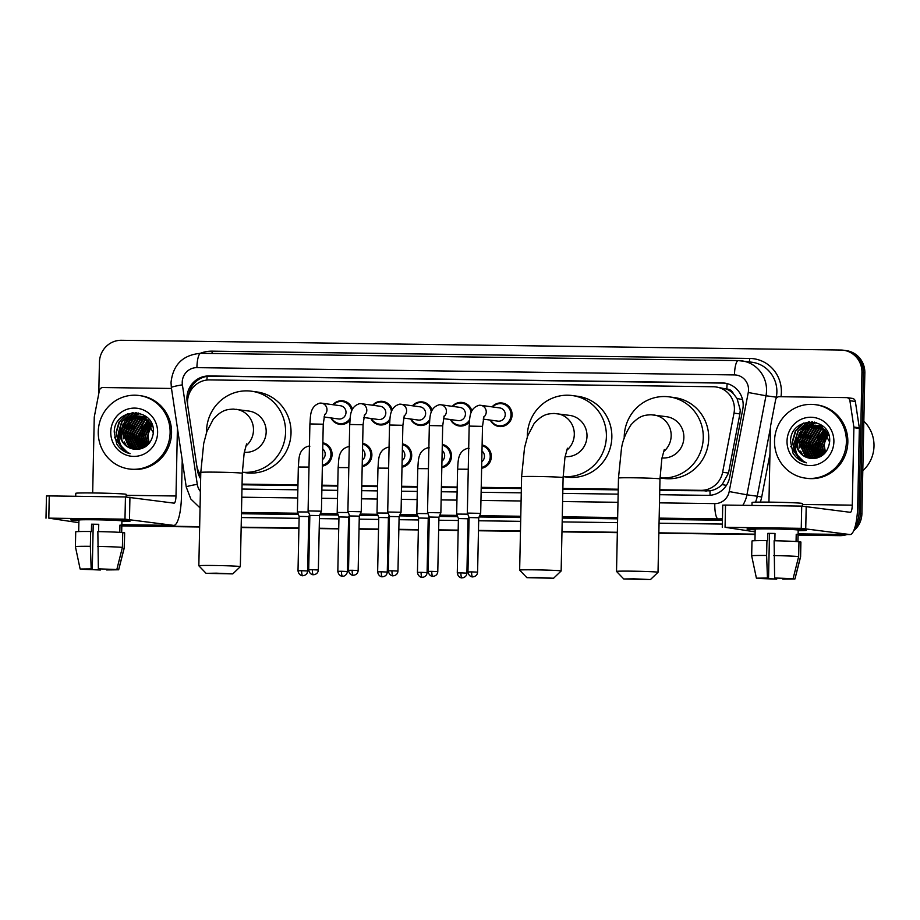 <?xml version="1.0" encoding="UTF-8"?>
<svg xmlns="http://www.w3.org/2000/svg" width="920" height="920" viewBox="0 0 920 920"><rect width="100%" height="100%" fill="white"/><g stroke="black" fill="none" stroke-linecap="round" stroke-linejoin="round"><path stroke-width="1.38" d="M482.114 444.947A11.857 11.5 97.8 0 1 481.62 468.268M442.301 444.406A11.857 11.5 97.8 0 1 441.807 467.728M402.488 443.865A11.857 11.5 97.8 0 1 401.994 467.187M362.675 443.325A11.857 11.5 97.8 0 1 362.181 466.647M322.862 442.784A11.857 11.5 97.8 0 1 322.368 466.106M349.933 420.417A11.857 11.5 97.8 0 1 331.016 417.933M389.747 420.957A11.857 11.5 97.8 0 1 370.841 418.473M492.085 406.858A11.857 11.5 97.8 0 1 512.095 414.92A11.857 11.5 97.8 0 1 490.279 420.084M469.372 422.038A11.857 11.5 97.8 0 1 450.466 419.543M429.559 421.498A11.857 11.5 97.8 0 1 410.653 419.002M659.744 490.44L710.021 490.82C714.656 490.026 718.704 487.945 722.188 484.575L728.513 473.053L739.898 413.919L740.266 410.055L737.069 398.521L733.366 393.691A7.417 7.187 -82.2 0 0 726.846 389.079A22.241 5.451 -89.2 0 1 727.133 383.594M659.755 489.773L701.005 490.325A22.241 21.551 -82.2 0 0 722.625 472.247L733.999 413.114A22.241 21.551 -82.2 0 0 734.413 409.262A22.241 21.551 -82.2 0 0 715.863 386.929A22.241 21.551 -82.2 0 0 713.31 386.745L209.553 379.914A22.241 21.551 -82.2 0 0 187.772 405.72L196.673 465.129A22.241 21.551 -82.2 0 0 200.732 475.042M726.846 389.079L726.466 389.068A22.241 21.551 97.8 0 1 733.366 393.691M242.052 484.782L297.942 485.541M321.954 485.863L337.755 486.082M361.767 486.404L377.568 486.622M401.58 486.944L417.381 487.163M441.393 487.485L457.205 487.703M481.206 488.025L521.352 488.566M562.867 489.129L618.228 489.877M726.466 389.068L715.863 386.929M242.064 484.115L297.953 484.874M321.966 485.197L337.766 485.403M361.778 485.737L377.591 485.944M401.591 486.277L417.404 486.484M441.416 486.818L457.217 487.025M481.229 487.347L521.364 487.899M562.879 488.462L618.24 489.21M452.272 406.329A11.857 11.5 97.8 0 1 471.845 410.872M412.459 405.789A11.857 11.5 97.8 0 1 432.032 410.343M372.646 405.248A11.857 11.5 97.8 0 1 392.219 409.803M332.833 404.708A11.857 11.5 97.8 0 1 352.406 409.262M659.651 494.707L708.055 495.362A22.241 21.551 -82.2 0 0 729.675 477.284L742.762 409.273A22.241 21.551 -82.2 0 0 743.176 405.421A22.241 21.551 -82.2 0 0 724.626 383.099A22.241 21.551 -82.2 0 0 722.073 382.904L208.955 375.958A22.241 21.551 -82.2 0 0 187.174 401.752L197.409 470.074A22.241 21.551 -82.2 0 0 200.652 478.791M188.6 395.381A22.241 21.551 97.8 0 1 210.404 376.153L723.534 383.099A22.241 21.551 97.8 0 1 725.351 383.203M98.773 393.622L99.429 362.227A22.241 21.551 97.8 0 1 121.463 340.285L840.845 350.037A22.241 21.551 97.8 0 1 843.398 350.221A22.241 21.551 97.8 0 1 861.948 372.554L858.992 513.325A22.241 21.551 97.8 0 1 855.577 524.894M842.996 534.462A22.241 21.551 97.8 0 1 836.97 535.256L798.088 534.727M755.09 534.152L658.858 532.841M617.343 532.278L561.982 531.53M520.467 530.966L478.469 530.403M468.832 530.276L467.808 530.253M458.171 530.127L438.656 529.862M429.019 529.736L427.984 529.713M418.347 529.587L398.843 529.322M389.206 529.195L388.171 529.184M378.534 529.046L359.03 528.781M349.393 528.655L348.358 528.643M338.721 528.505L319.217 528.241M309.58 528.115L308.545 528.103M298.908 527.965L241.166 527.183M199.651 526.631L121.82 525.573M843.398 350.221L846.296 350.623A22.241 21.551 97.8 0 1 864.846 372.945L861.902 513.716L860.442 513.521A22.241 21.551 97.8 0 1 854.634 528.275A22.241 21.551 97.8 0 0 860.442 513.521L863.397 372.749L860.442 513.521L858.992 513.325M845.02 534.485A22.241 21.551 97.8 0 1 838.419 535.452L798.088 534.911L838.419 535.452A22.241 21.551 97.8 0 0 845.02 534.485M844.847 350.416A22.241 21.551 97.8 0 1 863.397 372.749A22.241 21.551 97.8 0 0 844.847 350.416M755.09 534.324L658.846 533.025L755.09 534.324M617.343 532.462L561.971 531.714L617.343 532.462M520.455 531.15L478.469 530.575L520.455 531.15M468.832 530.449L467.797 530.438L468.832 530.449M458.16 530.311L438.656 530.047L458.16 530.311M429.019 529.909L427.984 529.897L429.019 529.909M418.347 529.77L398.843 529.506L418.347 529.77M389.206 529.368L388.171 529.356L389.206 529.368M378.534 529.23L359.018 528.966L378.534 529.23M349.381 528.827L348.358 528.816L349.381 528.827M338.721 528.689L319.205 528.425L338.721 528.689M309.568 528.298L308.545 528.275L309.568 528.298M298.908 528.149L241.166 527.367L298.908 528.149M199.651 526.803L121.82 525.745L199.651 526.803M241.96 489.049L297.85 489.808M321.862 490.13L337.663 490.348M361.675 490.671L377.487 490.889M401.488 491.211L417.3 491.429M441.312 491.751L457.113 491.958M481.125 492.292L521.26 492.832M562.775 493.396L618.136 494.143M200.698 476.433A22.241 21.551 97.8 0 1 199.479 473.133M861.902 513.716A22.241 21.551 97.8 0 1 853.679 530.771M846.998 534.509A22.241 21.551 97.8 0 1 839.868 535.659L798.077 535.083M755.09 534.509L658.846 533.197M617.331 532.645L561.971 531.886M520.455 531.323L478.457 530.759M468.82 530.633L467.797 530.61M458.16 530.483L438.644 530.219M429.007 530.092L427.984 530.081M418.347 529.943L398.831 529.678M389.195 529.552L388.171 529.54M378.534 529.403L359.018 529.138M349.381 529.011L348.358 529M338.721 528.862L319.205 528.597M309.568 528.471L308.534 528.459M298.897 528.333L241.155 527.551M199.64 526.987L121.82 525.929M769.431 528.678A29.658 0.862 1.2 0 1 806.299 530.242A29.658 0.862 1.2 0 1 798.169 530.713A29.658 0.862 1.2 0 0 806.345 530.288A29.658 0.862 1.2 0 0 769.431 528.678A29.658 0.862 1.2 0 0 747.086 529A29.658 0.862 1.2 0 0 755.182 529.816A29.658 0.862 1.2 0 1 747.04 529.046A29.658 0.862 1.2 0 1 769.431 528.678M768.947 502.124L770.523 426.546A3.703 3.588 -82.2 0 1 770.592 425.902L775.64 399.717A3.703 3.588 -82.2 0 1 779.24 396.704L846.434 397.612A3.703 3.588 -82.2 0 1 846.86 397.635L852.299 398.383A3.703 3.588 97.8 0 1 855.358 401.465L859.291 427.777A3.703 3.588 97.8 0 1 859.337 428.421L857.716 505.897A29.658 7.268 -89.2 0 1 850.057 534.554A29.658 7.268 -89.2 0 1 849.838 534.531L801.251 528.333L801.711 506.103L850.298 512.313A7.417 1.817 90.8 0 0 850.356 512.313A7.417 1.817 90.8 0 0 852.265 505.149L853.886 427.673A3.703 3.588 -82.2 0 0 853.852 427.029L849.907 400.717A3.703 3.588 -82.2 0 0 846.86 397.635M722.844 505.149L725.535 505.068L725.063 527.298L801.251 528.333M725.063 527.298L755.136 531.852M725.535 505.068L801.711 506.103M774.629 577.978L793.097 578.691L774.629 577.978L774.122 540.764A24.46 0.713 1.2 0 1 798.974 541.719L798.663 556.531L793.097 578.691M790.498 578.657L782.77 579.094L782.793 578.335M775.008 533.646L769.488 533.588L768.556 578.036L756.401 578.162L768.556 578.036M756.401 578.162L751.674 555.829L751.985 541.006A24.46 0.713 1.2 0 1 766.935 540.661L767.671 540.764L767.82 533.358A21.505 0.632 1.2 0 1 771.339 533.393A21.505 0.632 1.2 0 1 775.008 533.45L774.858 540.776M754.952 540.73L755.193 529.218A21.505 0.632 1.2 0 1 771.431 528.942A21.505 0.632 1.2 0 1 798.192 530.115L797.95 541.627M751.985 505.425L752.054 502.469A25.208 0.736 1.2 0 1 771.086 502.147A25.208 0.736 1.2 0 1 802.447 503.527L802.401 506.115M790.487 578.875L794.937 578.979L800.481 556.784L800.791 541.96L798.974 541.938M800.791 541.96A24.46 0.713 1.2 0 1 800.906 542.029L800.595 556.853A24.46 0.713 1.2 0 0 800.481 556.784M751.674 555.829A24.46 0.713 1.2 0 1 766.624 555.484L767.441 577.886M766.935 540.661L766.624 555.484M800.595 556.853L794.937 578.979L782.77 579.094M775.606 578.116L775.583 579.002L776.698 579.151L776.779 578.162M776.698 579.151L758.241 578.438L762.668 578.082M775.583 579.002L762.657 578.507M797.881 541.627L798.031 534.52A21.505 0.632 1.2 0 0 796.225 534.267L796.064 541.5M773.812 555.577A24.46 0.713 1.2 0 1 798.663 556.531M767.82 533.358L769.488 533.588M796.214 534.485L798.031 534.52M863.834 421.21A33.361 32.326 97.8 0 1 874 446.119A33.361 32.326 97.8 0 1 862.799 470.729M774.525 440.921A37.064 35.926 97.8 0 1 815.476 404.685A37.064 35.926 97.8 0 1 846.388 441.899A37.064 35.926 97.8 0 1 805.425 478.135A37.064 35.926 97.8 0 1 774.525 440.921M815.476 404.685L816.925 404.88A37.064 35.926 97.8 0 1 847.837 442.094A37.064 35.926 97.8 0 1 806.874 478.331L805.425 478.135M818.018 425.534L807.691 427.489L798.882 441.83L806.311 456.389L811.451 458.424M816.281 425.339L807.116 427.409L798.307 441.749L805.736 456.308L811.014 458.378M817.696 425.695L809.991 427.8L801.182 442.14L808.611 456.699L812.739 458.505M817.42 425.615L809.416 427.731L800.607 442.06L808.036 456.619L812.429 458.505M818.823 426.086L812.291 428.122L803.482 442.462L810.922 457.022L813.947 458.482M818.535 425.983L811.716 428.041L802.907 442.382L810.347 456.941L813.648 458.493M819.927 426.558L814.602 428.433L805.793 442.773L813.222 457.332L815.154 458.367M819.651 426.431L814.027 428.352L805.218 442.692L812.647 457.251L814.856 458.401M821.019 427.121L816.902 428.754L808.093 443.084L816.373 458.137M820.744 426.972L816.327 428.674L807.519 443.014L814.947 457.573L816.074 458.206M822.1 427.788L819.214 429.065L810.405 443.405L817.604 457.815M821.836 427.616L818.627 428.984L809.818 443.325L817.293 457.907M823.17 428.57L821.514 429.375L812.705 443.716L818.846 457.366M822.905 428.363L820.939 429.306L812.13 443.635L818.535 457.493M824.216 429.479L815.005 444.038L820.111 456.791M823.952 429.237L814.43 443.957L819.789 456.952M825.251 430.537L817.317 444.348L821.399 456.067M824.998 430.249L816.741 444.268L821.077 456.262M826.252 431.767L819.616 444.671L822.721 455.147M826.01 431.434L819.041 444.59L822.388 455.4M827.23 433.228L821.916 444.981L824.078 453.997M826.988 432.837L821.341 444.9L823.733 454.308M828.092 434.895A16.755 16.238 97.8 0 0 824.998 440.864L824.228 445.291L825.493 452.49M827.931 434.539L823.653 445.211L825.125 452.904M829.012 435.781L822.008 427.443L815.131 425.143L804.804 427.098L796.11 440.093A16.755 16.238 97.8 0 0 810.773 458.344C821.583 458.551 827.873 453.054 829.644 441.841C831.668 415.943 790.521 416.001 790.51 441.22L793.005 453.123C796.179 458.229 800.641 461.46 806.369 462.829C797.559 458.643 794.006 451.501 795.708 441.428L796.11 440.093M815.419 425.178L805.38 427.179L796.57 441.508C797.019 451.133 801.745 456.745 810.773 458.344M829.633 441.979L821.433 427.363L815.131 425.143M817.731 425.5L816.856 425.419M820.03 425.81L819.156 425.73M818.869 425.718L817.995 425.695M819.743 425.764L818.88 425.672M818.581 425.649L817.707 425.615M822.331 426.121L821.468 426.041M821.169 426.029L820.295 426.006M819.996 426.017L819.11 426.063M822.043 426.086L821.18 425.983M820.893 425.971L820.007 425.937M819.72 425.937L818.834 425.96M823.043 426.27L822.319 426.247M822.02 426.247L821.134 426.27M820.847 426.293L819.95 426.385M833.888 441.726A24.173 23.425 97.8 0 1 809.945 465.566A24.173 23.425 97.8 0 1 787.025 441.094A24.173 23.425 97.8 0 1 810.957 417.254A24.173 23.425 97.8 0 1 833.888 441.726M822.537 435.758L820.007 445.326L820.467 450.754M825.32 428.95L824.722 429.49M824.481 429.732L822.066 432.503M820.237 435.447L817.696 445.015L818.168 450.432M819.087 453.629L820.479 456.607M811.014 434.183L808.484 443.75L808.944 449.178M808.714 433.872L806.184 443.44L806.644 448.856M807.576 452.053L809.577 456.067M810.014 456.722L810.865 457.872M806.414 433.55L803.873 443.118L804.333 448.546M805.264 451.743L807.277 455.756M816.293 422.567L811.382 425.051M811.118 425.235L809.853 426.19M809.197 426.742L805.943 430.296M804.103 433.239L801.573 442.808L802.033 448.224M802.964 451.421L804.966 455.434M805.402 456.09L806.265 457.24M814.453 422.096L807.553 425.868M806.897 426.431L803.643 429.973M801.803 432.917L799.273 442.485L799.733 447.913M800.664 451.11L802.665 455.124M812.164 421.774L808.335 423.453L801.331 429.663M799.491 432.607L796.961 442.175L797.421 447.603M808.898 421.797L806.035 423.142L797.916 431.008L794.661 441.864L795.156 447.465M802.631 423.487L795.271 431.273L792.35 441.542L794.776 452.479L803.379 461.253M821.514 433.768L817.983 445.05L818.926 452.329M819.214 433.447L815.683 444.739L816.626 452.007M805.391 431.56L801.86 442.842L802.792 450.121M812.486 421.797L808.622 423.499L802.355 428.766M800.779 430.928L797.249 442.209L798.192 449.489M809.393 421.762L806.322 423.188L798.203 431.043L794.949 441.899L795.121 445.625M803.781 422.993L795.823 430.847L792.637 441.588L794.983 452.375L802.206 460.425M790.74 446.384L800.147 460.276L806.369 462.829M633.857 578.818L623.783 578.99L650.452 579.554L633.857 578.818M616.526 571.435A20.758 0.609 1.2 0 1 616.526 571.423A20.758 0.609 1.2 0 1 632.201 571.159A20.758 0.609 1.2 0 1 658.03 572.286A20.758 0.609 1.2 0 1 658.019 572.309L659.985 478.94A20.758 0.609 -178.8 0 0 634.156 477.802A20.758 0.609 -178.8 0 0 618.481 478.066L616.526 571.423L623.783 578.99M661.974 457.953A20.758 20.113 -82.2 0 0 683.87 437.552A20.758 20.113 -82.2 0 0 666.563 416.702L651.004 414.759C644.955 415.184 639.963 415.035 631.028 424.787C625.681 432.917 622.472 441.025 621.403 449.086L618.481 478.066M624.22 438.184A40.779 39.514 97.8 0 1 624.22 436.735A40.779 39.514 97.8 0 1 669.277 396.876A40.779 39.514 97.8 0 1 703.271 437.805A40.779 39.514 97.8 0 1 660.008 477.871M669.277 396.876L674.716 397.624A40.779 39.514 97.8 0 1 708.722 438.553A40.779 39.514 97.8 0 1 663.665 478.423L660.008 477.917M536.981 577.507L526.907 577.679L553.575 578.243L536.981 577.507M519.65 570.124A20.758 0.609 1.2 0 1 519.65 570.112A20.758 0.609 1.2 0 1 535.313 569.848A20.758 0.609 1.2 0 1 561.154 570.975A20.758 0.609 1.2 0 1 561.142 570.998L563.109 477.629A20.758 0.609 -178.8 0 0 537.28 476.491A20.758 0.609 -178.8 0 0 521.606 476.755L519.65 570.112L526.907 577.679M565.098 456.642A20.758 20.113 -82.2 0 0 586.995 436.241A20.758 20.113 -82.2 0 0 569.687 415.391L554.127 413.448C548.078 413.873 543.087 413.724 534.14 423.476L527.654 435.953L524.526 447.775L521.606 476.755M527.344 436.873A40.779 39.514 97.8 0 1 527.344 435.424A40.779 39.514 97.8 0 1 572.401 395.565A40.779 39.514 97.8 0 1 606.395 436.494A40.779 39.514 97.8 0 1 563.132 476.56M572.401 395.565L577.841 396.313A40.779 39.514 97.8 0 1 611.846 437.241A40.779 39.514 97.8 0 1 566.789 477.112L563.132 476.606M216.165 573.16L206.091 573.344L232.76 573.896L216.165 573.16M206.091 573.344L198.835 565.777A20.758 0.609 1.2 0 1 198.835 565.765A20.758 0.609 1.2 0 1 214.509 565.501A20.758 0.609 1.2 0 1 240.338 566.628A20.758 0.609 1.2 0 1 240.327 566.651L232.76 573.896M244.283 452.295A20.758 20.113 -82.2 0 0 266.179 431.894A20.758 20.113 -82.2 0 0 248.871 411.056L233.312 409.101C227.263 409.526 222.272 409.377 213.336 419.129L206.839 431.618L203.711 443.44L200.79 472.409L198.835 565.765M206.528 432.526A40.779 39.514 97.8 0 1 206.528 431.077A40.779 39.514 97.8 0 1 251.585 391.218A40.779 39.514 97.8 0 1 285.579 432.159A40.779 39.514 97.8 0 1 242.316 472.224L245.973 472.765A40.779 39.514 97.8 0 0 291.03 432.894A40.779 39.514 97.8 0 0 257.025 391.966L251.585 391.218M479.504 405.248A6.67 6.463 97.8 0 1 480.677 405.306L499.686 407.905A6.67 6.463 97.8 0 1 505.252 414.598A6.67 6.463 97.8 0 1 497.881 421.13L483.207 419.117M492.602 406.939A11.12 10.775 97.8 0 1 511.014 414.862A11.12 10.775 97.8 0 1 490.785 420.152M477.595 572.148C477.434 574.459 476.192 575.989 473.869 576.736L472.707 576.863A4.819 1.184 90.8 0 1 472.673 576.863A4.819 1.184 -89.2 0 1 471.603 571.884L477.595 572.148L478.733 517.764L480.677 513.36L467.337 513.084L469.166 426.098C469.936 419.635 468.464 408.33 479.262 405.237L480.677 405.306A6.67 6.463 97.8 0 1 483.69 417.185M478.733 517.764L469.096 517.558L467.337 513.084M439.691 404.708A6.67 6.463 97.8 0 1 440.864 404.765L459.873 407.364A6.67 6.463 97.8 0 1 465.44 414.058A6.67 6.463 97.8 0 1 458.068 420.589L443.394 418.577M452.789 406.398A11.12 10.775 97.8 0 1 471.12 412.7M437.782 571.607C437.621 573.919 436.379 575.448 434.056 576.196L432.894 576.322A4.819 1.184 90.8 0 1 432.86 576.322A4.819 1.184 -89.2 0 1 431.779 571.343L437.782 571.607L438.921 517.224L440.864 512.819L427.524 512.543L429.341 425.558C430.123 419.094 428.639 407.801 439.449 404.708L440.864 404.765A6.67 6.463 97.8 0 1 443.877 416.645M438.921 517.224L429.284 517.028L427.524 512.543M469.579 419.957A11.12 10.775 97.8 0 1 450.972 419.612M399.878 404.179A6.67 6.463 97.8 0 1 401.051 404.225L420.06 406.824A6.67 6.463 97.8 0 1 425.626 413.528A6.67 6.463 97.8 0 1 418.255 420.049L403.581 418.036M412.976 405.858A11.12 10.775 97.8 0 1 431.308 412.16M397.969 571.067C397.808 573.378 396.566 574.908 394.243 575.655L393.081 575.782A4.819 1.184 90.8 0 0 393.081 575.782A4.819 1.184 -89.2 0 1 391.966 570.803L397.969 571.067L399.107 516.683L401.051 512.279L387.711 512.003L389.528 425.017C390.31 418.565 388.827 407.261 399.636 404.167L401.051 404.225A6.67 6.463 97.8 0 1 404.064 416.104M399.107 516.683L389.471 516.488L387.711 512.003M429.766 419.416A11.12 10.775 97.8 0 1 411.159 419.072M360.065 403.638A6.67 6.463 97.8 0 1 361.238 403.684L380.247 406.284A6.67 6.463 97.8 0 1 385.813 412.988A6.67 6.463 97.8 0 1 378.442 419.508L363.768 417.496M373.152 405.317A11.12 10.775 97.8 0 1 391.494 411.619M358.156 570.526C357.995 572.838 356.753 574.367 354.43 575.115L353.268 575.241A4.819 1.184 90.8 0 1 353.234 575.241A4.819 1.184 -89.2 0 1 352.153 570.262L358.156 570.526L359.294 516.143L361.238 511.738L347.898 511.462L349.715 424.476C350.497 418.025 349.013 406.72 359.823 403.627L361.238 403.684A6.67 6.463 97.8 0 1 364.251 415.564M359.294 516.143L349.657 515.947L347.898 511.462M389.953 418.876A11.12 10.775 97.8 0 1 371.346 418.542M320.252 403.098A6.67 6.463 97.8 0 1 321.413 403.144L340.434 405.743A6.67 6.463 97.8 0 1 346 412.447A6.67 6.463 97.8 0 1 338.617 418.968L323.955 416.967M333.339 404.777A11.12 10.775 97.8 0 1 351.681 411.079M318.343 569.986C318.171 572.297 316.94 573.838 314.617 574.574L313.455 574.701A4.819 1.184 90.8 0 0 313.455 574.701A4.819 1.184 -89.2 0 1 312.34 569.721L318.343 569.986L319.481 515.602L321.425 511.198L308.085 510.922L309.902 423.936C310.684 417.484 309.2 406.18 319.999 403.086L321.413 403.144A6.67 6.463 97.8 0 1 324.438 415.023M319.481 515.602L309.844 515.407L308.085 510.922M350.141 418.335A11.12 10.775 97.8 0 1 331.534 418.002M481.988 451.041A6.67 6.463 97.8 0 1 481.758 461.713M482.103 445.728A11.12 10.775 97.8 0 1 481.643 467.383M466.9 573.137C466.739 575.448 465.497 576.978 463.185 577.726L462.024 577.852A4.819 1.184 90.8 0 0 462.024 577.852A4.819 1.184 -89.2 0 1 460.909 572.872L466.9 573.137L468.038 518.753L458.413 518.558L456.653 514.073L467.762 514.153M442.175 450.501A6.67 6.463 97.8 0 1 441.945 461.173M442.278 445.188A11.12 10.775 97.8 0 1 441.83 466.854M427.087 572.596C426.926 574.908 425.684 576.438 423.372 577.185L422.211 577.311A4.819 1.184 90.8 0 1 422.176 577.311A4.819 1.184 -89.2 0 1 421.095 572.332L427.087 572.596L428.225 518.213L418.588 518.017L416.829 513.533L427.949 513.613M402.362 449.96A6.67 6.463 97.8 0 1 402.132 460.644M402.466 444.647A11.12 10.775 97.8 0 1 402.017 466.313M387.274 572.056C387.113 574.367 385.871 575.909 383.548 576.644L382.398 576.771A4.819 1.184 90.8 0 0 382.398 576.771A4.819 1.184 -89.2 0 1 381.282 571.791L387.274 572.056L388.412 517.672L378.775 517.477L377.016 512.992L388.136 513.072M362.537 449.431A6.67 6.463 97.8 0 1 362.319 460.103M362.652 444.118A11.12 10.775 97.8 0 1 362.204 465.773M347.461 571.515C346.403 576.759 341.815 576.403 342.895 576.23L342.573 576.23A4.819 1.184 90.8 0 1 342.539 576.23A4.819 1.184 -89.2 0 1 341.469 571.251L347.461 571.515L348.599 517.132L338.962 516.936L337.203 512.452L348.323 512.532M322.724 448.891A6.67 6.463 97.8 0 1 322.506 459.563M322.839 443.578A11.12 10.775 97.8 0 1 322.391 465.232M307.648 570.975C307.487 573.298 306.245 574.827 303.922 575.575L302.76 575.702A4.819 1.184 90.8 0 0 302.76 575.702A4.819 1.184 -89.2 0 1 301.645 570.722L307.648 570.975L308.786 516.591L299.149 516.396L297.39 511.911L308.499 512.003M93.162 519.512A29.658 0.862 1.2 0 1 130.03 521.088A29.658 0.862 1.2 0 1 121.911 521.559A29.658 0.862 1.2 0 0 130.076 521.134A29.658 0.862 1.2 0 0 93.162 519.512A29.658 0.862 1.2 0 0 70.817 519.846A29.658 0.862 1.2 0 0 78.913 520.651A29.658 0.862 1.2 0 1 70.771 519.892A29.658 0.862 1.2 0 1 93.162 519.512M92.678 492.97L94.254 417.392A3.703 3.588 -82.2 0 1 94.323 416.748L99.371 390.551A3.703 3.588 -82.2 0 1 102.971 387.538L170.165 388.447A3.703 3.588 -82.2 0 1 170.591 388.481L171.511 388.608M182.217 460.069L181.447 496.731A29.658 7.268 -89.2 0 1 173.788 525.389A29.658 7.268 -89.2 0 1 173.57 525.377L124.982 519.167L125.442 496.949L174.03 503.148A7.417 1.817 90.8 0 0 174.087 503.159A7.417 1.817 90.8 0 0 175.996 495.995L177.422 428.087M46.575 495.995L49.266 495.914L48.794 518.144L124.982 519.167M48.794 518.144L78.867 522.698M49.266 495.914L125.442 496.949M171.534 388.746A3.703 3.588 -82.2 0 0 170.591 388.481M98.359 568.824L116.828 569.537L98.359 568.824L97.853 531.599A24.46 0.713 1.2 0 1 122.705 532.553L122.394 547.377L116.828 569.537M114.229 569.491L106.501 569.94L106.524 569.181M98.739 524.492L93.219 524.423L92.287 568.882L80.132 569.009L92.287 568.882M80.132 569.009L75.405 546.675A24.46 0.713 1.2 0 1 75.405 546.664L75.716 531.852A24.46 0.713 1.2 0 1 90.666 531.507L91.402 531.61L91.551 524.193A21.505 0.632 1.2 0 1 95.07 524.239A21.505 0.632 1.2 0 1 98.739 524.297L98.59 531.61M78.683 531.576L78.924 520.053A21.505 0.632 1.2 0 1 95.162 519.788A21.505 0.632 1.2 0 1 121.923 520.962L121.681 532.473M75.716 496.271L75.785 493.304A25.208 0.736 1.2 0 1 94.817 492.993A25.208 0.736 1.2 0 1 126.178 494.362L126.132 496.961M114.218 569.721L118.645 569.779L124.212 547.618L124.522 532.806L122.705 532.784M124.522 532.806A24.46 0.713 1.2 0 1 124.637 532.875L124.326 547.699A24.46 0.713 1.2 0 0 124.212 547.618M75.405 546.664A24.46 0.713 1.2 0 1 90.355 546.319L91.172 568.721M90.666 531.507L90.355 546.319M118.645 569.779L106.501 569.94M99.337 568.951L99.314 569.837L100.429 569.997L100.51 568.997M100.429 569.997L81.972 569.284L86.399 568.928M99.314 569.837L86.388 569.342M121.612 532.473L121.762 525.354A21.505 0.632 1.2 0 0 119.956 525.113L119.795 532.346M97.543 546.422A24.46 0.713 1.2 0 1 122.394 547.377M91.551 524.193L93.219 524.423M119.945 525.332L121.762 525.354M98.256 431.767A37.064 35.926 97.8 0 1 139.207 395.519A37.064 35.926 97.8 0 1 170.119 432.733A37.064 35.926 97.8 0 1 129.156 468.981A37.064 35.926 97.8 0 1 98.256 431.767M139.207 395.519L140.668 395.726A37.064 35.926 97.8 0 1 171.568 432.94A37.064 35.926 97.8 0 1 130.617 469.177L129.156 468.981M140.3 416.242L131.422 418.335L122.613 432.664L130.042 447.223L135.182 449.27M140.012 416.173L130.847 418.255L122.038 432.595L129.467 447.143L134.745 449.224M141.427 416.541L133.722 418.646L124.913 432.986L132.353 447.546L136.47 449.351M141.151 416.461L133.147 418.565L124.338 432.906L131.767 447.465L136.16 449.339M142.554 416.921L136.034 418.956L127.224 433.297L134.653 447.856L137.678 449.328M142.266 416.817L135.447 418.887L126.638 433.216L134.078 447.775L137.379 449.339M143.658 417.404L138.333 419.278L129.524 433.619L136.953 448.178L138.885 449.201M143.382 417.277L137.758 419.198L128.949 433.538L136.379 448.097L138.587 449.247M144.75 417.967L140.633 419.589L131.824 433.929L140.104 448.983M144.474 417.818L140.059 419.508L131.249 433.849L138.69 448.408L139.805 449.052M145.832 418.634L142.945 419.911L134.136 434.24L141.335 448.661M145.567 418.462L142.37 419.83L133.561 434.171L141.024 448.753M146.901 419.416L145.245 420.221L136.436 434.562L142.577 448.212M146.636 419.209L144.67 420.141L135.861 434.481L142.266 448.339M147.947 420.325L138.736 434.872L143.842 447.637M147.695 420.084L138.161 434.792L143.52 447.798M148.982 421.371L141.047 435.194L145.13 446.913M148.73 421.095L140.472 435.114L144.808 447.108M149.983 422.613L143.347 435.505L146.452 445.993M149.742 422.28L142.773 435.424L146.119 446.246M150.96 424.074L145.648 435.827L147.809 444.831M150.719 423.683L145.072 435.746L147.464 445.153M151.823 425.741A16.755 16.238 97.8 0 0 148.73 431.71L147.959 436.137L149.224 443.325M151.662 425.385L147.384 436.057L148.856 443.75M152.743 426.615L145.739 418.289L138.862 415.978L128.535 417.933L119.841 430.94A16.755 16.238 97.8 0 0 134.504 449.19C145.314 449.397 151.605 443.9 153.375 432.687C155.399 406.778 114.252 406.847 114.241 432.066L116.736 443.969C119.91 449.075 124.373 452.306 130.099 453.675C121.29 449.489 117.737 442.347 119.439 432.262L119.841 430.94M139.15 416.024L129.11 418.013L120.301 432.354C120.75 441.979 125.476 447.591 134.504 449.19M153.364 432.814L145.165 418.209L138.862 415.978M141.462 416.334L140.587 416.254M141.749 416.369L140.3 416.197M143.761 416.656L142.887 416.576M143.474 416.61L141.726 416.541M142.312 416.495L141.438 416.461M146.061 416.967L145.199 416.886M144.9 416.875L144.026 416.852M143.738 416.852L142.841 416.898M145.774 416.921L144.911 416.829M144.624 416.806L143.75 416.772M143.451 416.772L142.565 416.806M146.774 417.116L146.05 417.093M145.751 417.093L144.865 417.116M144.578 417.139L143.681 417.231M157.619 432.572A24.173 23.425 97.8 0 1 133.676 456.4A24.173 23.425 97.8 0 1 110.756 431.928A24.173 23.425 97.8 0 1 134.688 408.1A24.173 23.425 97.8 0 1 157.619 432.572M146.268 426.604L143.738 436.172L144.198 441.588M149.063 419.796L148.465 420.336M148.212 420.578L145.797 423.338M143.968 426.282L141.427 435.85L141.898 441.278M142.819 444.475L144.21 447.442M134.745 425.028L132.215 434.596L132.675 440.013M132.445 424.706L129.915 434.274L130.375 439.702M131.307 442.899L133.308 446.913M133.745 447.568L134.596 448.707M130.145 424.396L127.604 433.964L128.064 439.38M128.995 442.577L131.008 446.591M140.024 413.402L135.113 415.897M134.86 416.07L133.584 417.024M132.928 417.588L129.674 421.13M127.834 424.074L125.304 433.642L125.764 439.07M126.695 442.267L128.696 446.28M129.133 446.936L129.996 448.074M138.184 412.93L131.284 416.714M130.629 417.266L127.374 420.819M125.534 423.763L123.004 433.331L123.464 438.759M124.395 441.945L126.396 445.97M135.895 412.62L132.066 414.299L125.062 420.497M123.234 423.453L120.692 433.021L121.152 438.437M132.629 412.643L129.766 413.988L121.647 421.843L118.392 432.699L118.887 438.299M126.362 414.322L119.002 422.119L116.093 432.388L118.507 443.313L127.109 452.088M145.245 424.603L141.726 435.896L142.657 443.164M142.945 424.292L139.415 435.574L140.357 442.853M129.122 422.395L125.591 433.688L126.523 440.967M136.218 412.643L132.353 414.345L126.086 419.6M124.51 421.774L120.98 433.055L121.923 440.335M133.124 412.597L130.053 414.023L121.934 421.889L118.68 432.745L118.852 436.471M127.512 413.839L119.565 421.693L116.38 432.423L118.715 443.21L125.936 451.272M114.471 437.218L123.878 451.11L130.099 453.675M739.898 413.919L733.999 413.114M189.152 392.633A22.241 1.587 -8.5 0 1 189.738 392.506M710.091 495.293A22.241 5.451 -89.2 0 1 710.021 490.82M722.188 484.575L726.42 485.38M737.069 398.521L742.532 399.567M206.908 380.052A22.241 5.451 -89.2 0 1 207.149 376.36M728.513 473.053L722.625 472.247M706.456 491.073L701.005 490.325M723.534 383.099L722.073 382.904M659.479 502.86L714.794 503.608A14.823 14.363 -82.2 0 0 729.203 491.556L748.259 392.506A14.823 14.363 -82.2 0 0 734.47 374.923L196.903 367.643A14.823 14.363 -82.2 0 0 182.39 384.836L197.282 484.345A14.823 14.363 -82.2 0 0 200.387 491.475M200.847 353.315A14.823 3.634 90.8 0 0 200.732 353.315L738.3 360.594A14.823 3.634 90.8 0 1 738.404 360.594A29.658 28.738 97.8 0 1 741.807 360.847A29.658 28.738 97.8 0 1 766.532 390.62A29.658 28.738 97.8 0 1 765.992 395.761L776.331 397.175A29.658 28.738 -82.2 0 0 776.871 392.035A29.658 28.738 -82.2 0 0 752.146 362.261L738.3 360.594A14.823 3.634 90.8 0 0 734.47 374.923M196.903 367.643A14.823 3.634 90.8 0 1 200.732 353.315C182.977 354.855 173.075 364.561 171.028 382.444L171.35 387.527A14.823 1.058 -8.5 0 1 182.39 384.836M200.284 353.303A33.361 32.326 97.8 0 1 212.175 351.152L749.731 358.432A3.703 0.908 -89.2 0 1 749.053 361.847M749.731 358.432A33.361 32.326 97.8 0 1 781.379 392.207A33.361 32.326 97.8 0 1 780.988 396.727M769.948 454.204L761.702 497.041A33.361 32.326 97.8 0 1 760.322 502.09M722.338 524.066L659.053 523.216M617.538 522.652L562.178 521.904M520.662 521.341L478.676 520.766M469.039 520.639L468.004 520.628M458.367 520.49L438.863 520.226M429.214 520.099L428.191 520.087M418.554 519.961L399.038 519.697M389.401 519.558L388.378 519.547M378.741 519.42L359.225 519.156M349.589 519.018L348.565 519.006M338.928 518.88L319.412 518.615M309.775 518.477L308.752 518.466M299.115 518.339L241.362 517.558M836.97 535.256L839.868 535.659M861.948 372.554L864.846 372.945M748.259 392.506L765.992 395.761L746.925 494.81L757.275 496.225L770.511 427.443M729.203 491.556L746.925 494.81A29.658 28.738 97.8 0 1 742.785 505.31M722.453 518.639A29.658 28.738 97.8 0 1 718.106 518.914L722.43 519.512M755.492 502.171A29.658 28.738 -82.2 0 0 757.275 496.225L761.702 497.041M776.066 398.532L776.331 397.175L777.193 397.325M714.794 503.608A14.823 3.634 90.8 0 0 718.106 518.914L659.168 518.121M617.654 517.558L562.292 516.81M520.778 516.246L479.653 515.694M457.171 515.384L439.841 515.154M417.346 514.843L400.016 514.613M377.534 514.303L360.203 514.073M337.721 513.774L320.39 513.533M297.907 513.233L241.477 512.463M241.442 513.74L298.413 514.51M319.838 514.797L338.226 515.05M359.651 515.338L378.039 515.591M399.464 515.878L417.853 516.131M439.277 516.419L457.666 516.672M479.09 516.959L520.743 517.523M562.258 518.087L617.619 518.834M659.134 519.397L722.418 520.248M241.787 497.202L297.689 497.961M321.69 498.284L337.502 498.49M361.514 498.824L377.315 499.031M401.327 499.364L417.128 499.572M441.14 499.905L456.941 500.112M480.953 500.434L521.088 500.986M562.603 501.549L617.964 502.297M212.175 351.152A3.703 0.908 -89.2 0 1 211.922 353.464M171.35 387.527L186.254 487.036A14.823 1.058 -8.5 0 1 197.282 484.345M198.03 470.154L197.409 470.074M210.404 376.153L208.955 375.958M850.057 534.554L798.111 533.853L849.838 534.531M802.435 504.47L852.265 505.149M859.337 428.421L853.886 427.673M806.207 506.276L805.747 528.505M853.852 427.029L859.291 427.777M855.358 401.465L849.907 400.717M663.458 451.766A20.758 20.113 -82.2 0 0 671.174 435.804A20.758 20.113 -82.2 0 0 653.867 414.966M566.582 450.455A20.758 20.113 -82.2 0 0 574.298 434.493A20.758 20.113 -82.2 0 0 556.991 413.655M245.766 446.108A20.758 20.113 -82.2 0 0 253.483 430.157A20.758 20.113 -82.2 0 0 236.175 409.308M246.606 443.865L244.168 452.939L242.293 473.282A20.758 0.609 -178.8 0 0 216.464 472.155A20.758 0.609 -178.8 0 0 200.79 472.409M483.966 416.461L482.505 426.374L469.166 426.098M471.603 571.884L467.958 571.941L469.096 517.558M444.153 415.921L442.692 425.834L429.341 425.558M431.779 571.343L428.145 571.4L429.284 517.017M404.34 415.38L402.879 425.293L389.528 425.017M391.966 570.803L388.332 570.86L389.471 516.488M364.527 414.839L363.055 424.752L349.715 424.476M352.153 570.262L348.519 570.319L349.657 515.947M324.714 414.299L323.242 424.212L309.902 423.936M312.34 569.721L308.706 569.79L309.844 515.407M468.257 469.234L457.585 469.166C458.367 462.714 456.883 451.409 467.693 448.316L469.108 448.373M467.935 448.327A6.67 6.463 97.8 0 1 468.694 448.339M460.909 572.872L457.274 572.93L458.413 518.547M428.444 468.694L417.772 468.625C418.554 462.173 417.07 450.869 427.88 447.775L429.284 447.833M428.122 447.787A6.67 6.463 97.8 0 1 428.881 447.798M421.095 572.332L417.45 572.389L418.588 518.017M388.631 468.153L377.959 468.096C378.741 461.633 377.257 450.328 388.056 447.235L389.471 447.304M388.309 447.246A6.67 6.463 97.8 0 1 389.068 447.258M381.282 571.791L377.637 571.86L378.775 517.477M348.818 467.624L338.146 467.555C338.928 461.092 337.445 449.788 348.243 446.694L349.657 446.763M348.484 446.706A6.67 6.463 97.8 0 1 349.255 446.717M341.469 571.251L337.824 571.32L338.962 516.936M309.005 467.084L298.333 467.015C299.115 460.552 297.631 449.259 308.43 446.166L309.844 446.223M308.671 446.166A6.67 6.463 97.8 0 1 309.442 446.177M301.645 570.722L298.011 570.779L299.149 516.396M173.788 525.389L121.842 524.688L173.57 525.377M126.166 495.316L175.996 495.995M129.938 497.122L129.478 519.34M186.254 487.036L190.842 499.031L200.042 507.921M722.729 505.114L722.269 527.344M659.985 478.94L661.859 458.597L664.297 449.523M650.452 579.554L658.019 572.309M563.109 477.629L564.972 457.286L567.422 448.212M553.575 578.243L561.142 570.998M242.293 473.282L240.338 566.628M501.745 403.696L506.069 404.282M498.732 425.73L503.056 426.328M482.505 426.374L480.677 513.36M467.958 571.941C468.786 577.219 473.421 577.07 472.351 576.84L472.707 576.863M461.932 403.155L466.256 403.753M458.919 425.19L463.243 425.787M442.692 425.834L440.864 512.819M428.145 571.4C428.973 576.679 433.607 576.529 432.538 576.299L432.894 576.322M422.119 402.615L426.443 403.213M419.094 424.649L423.43 425.247M402.879 425.293L401.051 512.279M388.332 570.86C389.16 576.139 393.783 575.989 392.725 575.77L393.081 575.782M382.306 402.074L386.63 402.672M379.281 424.108L383.617 424.706M363.055 424.752L361.238 511.738M348.519 570.319C349.347 575.598 353.97 575.448 352.912 575.23L353.268 575.241M342.481 401.534L346.817 402.132M339.468 423.579L343.792 424.166M323.242 424.212L321.425 511.198M308.706 569.79C309.534 575.058 314.157 574.908 313.099 574.689L313.455 574.701M468.038 518.753L468.855 516.925M482.103 445.659L485.277 446.096M457.585 469.166L456.653 514.073M481.631 468.05L482.264 468.142M457.274 572.93C458.102 578.208 462.725 578.059 461.667 577.841L462.024 577.852M428.225 518.213L429.042 516.384M442.29 445.13L445.464 445.556M417.772 468.625L416.829 513.533M441.818 467.509L442.451 467.601M417.45 572.389C418.289 577.668 422.912 577.518 421.854 577.3L422.211 577.311M388.412 517.672L389.217 515.856M402.466 444.59L405.651 445.027M377.959 468.096L377.016 512.992M402.005 466.969L402.638 467.061M377.637 571.86C378.465 577.127 383.099 576.978 382.03 576.759L382.398 576.771M348.599 517.132L349.404 515.315M362.652 444.049L365.838 444.486M338.146 467.555L337.203 512.452M362.192 466.428L362.825 466.52M337.824 571.32C338.652 576.598 343.286 576.438 342.217 576.219L342.573 576.23M308.786 516.603L309.591 514.774M322.839 443.509L326.025 443.946M298.333 467.015L297.39 511.911M322.368 465.888L323.012 465.98M298.011 570.779C298.839 576.058 303.473 575.909 302.404 575.678L302.76 575.702M46.46 495.96L46 518.19M118.668 569.813L124.326 547.699"/></g></svg>
